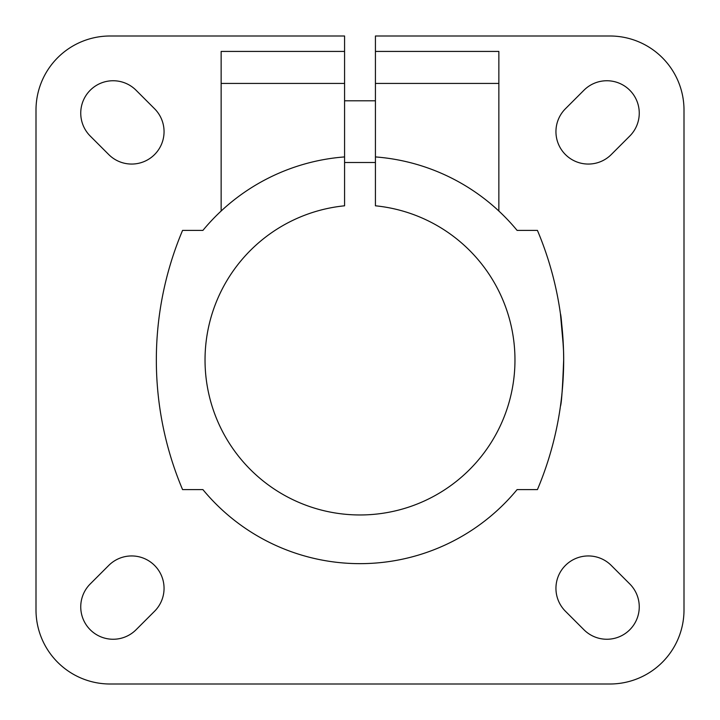 <?xml version="1.0" encoding="UTF-8"?>
<svg xmlns="http://www.w3.org/2000/svg" width="720" height="720" viewBox="0 0 720 720"><rect width="100%" height="100%" fill="white"/><g stroke="black" fill="none" stroke-linecap="round" stroke-linejoin="round"><path stroke-width="1.08" d="M344.574 51.426L344.574 83.43L221.139 83.43L221.139 51.426L344.574 51.426L344.574 36L110.061 36A74.061 74.061 0 0 0 36 110.061L36 609.939A74.061 74.061 0 0 0 110.061 684L609.939 684A74.061 74.061 0 0 0 684 609.939L684 110.061A74.061 74.061 0 0 0 609.939 36L375.426 36L375.426 51.426L498.861 51.426L498.861 211.023M563.4 346.869L560.43 313.713C561.141 315.369 562.176 327.78 563.535 350.955M563.661 359.973C562.59 388.107 561.51 403.551 560.43 406.287C560.394 407.268 564.651 377.451 563.499 349.74M344.574 83.43L344.574 156.924A203.661 203.661 0 0 0 202.905 230.4L182.574 230.4A333.261 333.261 0 0 0 182.574 489.6L202.905 489.6A203.661 203.661 0 0 0 517.095 489.6L537.426 489.6A333.261 333.261 0 0 0 537.426 230.4L517.095 230.4A203.661 203.661 0 0 0 375.426 156.924L375.426 51.426M375.426 100.8L344.574 100.8M375.426 156.924L375.426 205.803A154.962 154.962 0 0 1 491.553 441.9A154.962 154.962 0 0 1 228.447 441.9A154.962 154.962 0 0 1 344.574 205.803L344.574 156.924M221.139 83.43L221.139 211.023M108.747 565.434L90.234 583.947A32.4 32.4 0 0 0 90.234 629.766A32.4 32.4 0 0 0 136.053 629.766L154.566 611.253A32.4 32.4 0 0 0 154.566 565.434A32.4 32.4 0 0 0 108.747 565.434M154.566 108.747L136.053 90.234A32.4 32.4 0 0 0 90.234 90.234A32.4 32.4 0 0 0 90.234 136.053L108.747 154.566A32.4 32.4 0 0 0 154.566 154.566A32.4 32.4 0 0 0 154.566 108.747M629.766 583.947L611.253 565.434A32.4 32.4 0 0 0 565.434 565.434A32.4 32.4 0 0 0 565.434 611.253L583.947 629.766A32.4 32.4 0 0 0 629.766 629.766A32.4 32.4 0 0 0 629.766 583.947M583.947 90.234L565.434 108.747A32.4 32.4 0 0 0 565.434 154.566A32.4 32.4 0 0 0 611.253 154.566L629.766 136.053A32.4 32.4 0 0 0 629.766 90.234A32.4 32.4 0 0 0 583.947 90.234M498.861 83.43L375.426 83.43M375.426 162.513L344.574 162.513"/></g></svg>
